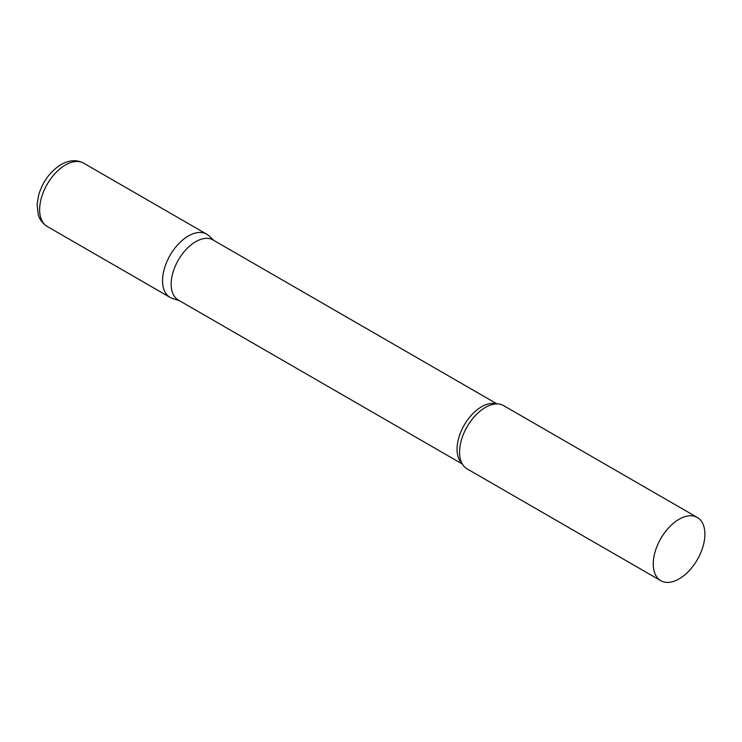 <?xml version="1.0" encoding="UTF-8"?>
<svg xmlns="http://www.w3.org/2000/svg" width="742" height="742" viewBox="0 0 742 742"><rect width="100%" height="100%" fill="white"/><g stroke="black" fill="none" stroke-linecap="round" stroke-linejoin="round"><path stroke-width="1.11" d="M47.191 226.449L170.122 297.421A36.525 21.091 -60 0 1 164.52 268.15A36.525 21.091 -60 0 1 188.385 235.965A36.525 21.091 -60 0 1 206.647 234.157L83.707 163.184A36.525 21.091 -60 0 0 65.454 164.993A36.525 21.091 -60 0 0 41.589 197.177A36.525 21.091 -60 0 0 47.191 226.449C39.716 221.441 38.538 215.57 38.213 214.568L37.1 204.384L38.742 194.719C42.851 181.4 50.289 171.346 61.067 164.557C69.182 159.966 76.732 159.502 83.707 163.184M497.029 403.917L213.056 239.972A34.698 20.034 120 0 0 186.316 249.266A34.698 20.034 120 0 0 171.17 284.186A34.698 20.034 120 0 0 178.358 300.065L462.331 464.019M214.141 240.593L208.78 235.724A36.525 21.091 120 0 0 180.009 242.411A36.525 21.091 120 0 0 162.554 280.699A36.525 21.091 120 0 0 172.543 298.488L179.443 300.695M697.332 517.462L503.642 405.633A36.525 21.091 120 0 0 490.712 405.002A36.525 21.091 120 0 0 459.558 452.175A36.525 21.091 120 0 0 460.114 458.009A36.525 21.091 120 0 0 467.117 468.888L660.816 580.717A36.525 21.091 120 0 0 688.956 570.932A36.525 21.091 120 0 0 704.9 534.175A36.525 21.091 120 0 0 697.332 517.462A36.525 21.091 120 0 0 669.191 527.247A36.525 21.091 120 0 0 653.248 564.003A36.525 21.091 120 0 0 660.816 580.717M496.37 403.926A34.698 20.034 120 0 0 470.651 416.03A34.698 20.034 120 0 0 457.053 449.235A34.698 20.034 120 0 0 462.016 463.444"/></g></svg>
